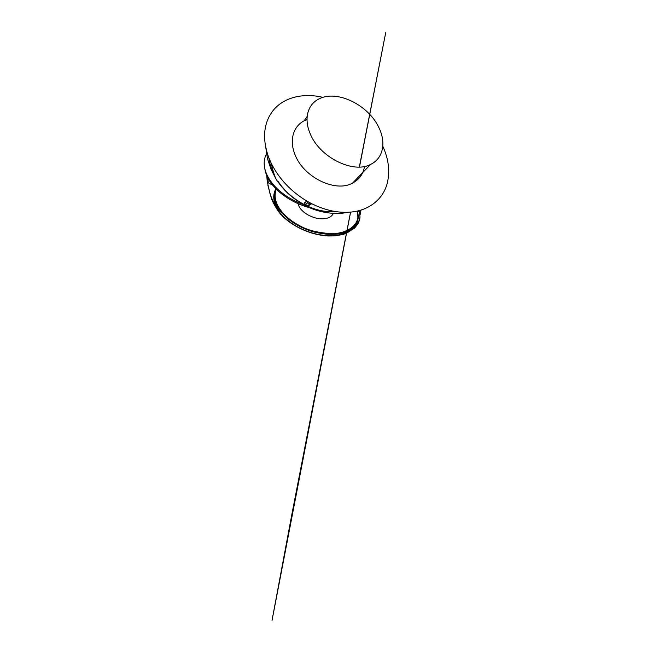 <?xml version="1.0" encoding="UTF-8"?>
<svg xmlns="http://www.w3.org/2000/svg" width="653" height="653" viewBox="0 0 653 653"><rect width="100%" height="100%" fill="white"/><g stroke="black" fill="none" stroke-linecap="round" stroke-linejoin="round"><path stroke-width="0.98" d="M333.291 213.392C331.936 216.396 328.949 218.167 324.329 218.706C313.848 220.053 299.262 211.776 298.233 203.728M307.008 119.523L304.208 120.772C293.409 126.2 289.059 140.06 294.936 154.41C303.229 177.224 335.569 192.831 352.489 183.134C359.289 179.542 363.305 173.959 364.537 166.409M378.944 127.743C368.774 105.247 337.095 89.371 319.031 98.913C307.906 104.202 303.621 118.364 310.044 133.343C319.162 157.153 353.297 174.057 370.618 164.385C383.311 158.434 386.241 142.525 378.944 127.743M275.982 188.905C274.611 191.28 273.925 193.859 273.917 196.635L275.052 203.173L278.692 209.36L287.263 218.184C291.532 221.669 293.907 223.228 298.658 225.856C304.347 228.86 310.265 231.105 316.387 232.599L326.851 234.264L335.087 234.272C341.87 233.545 350.375 231.962 355.836 224.273L357.738 220.085C354.75 228.33 347.216 233.007 335.136 234.125C322.966 234.876 310.812 232.101 298.674 225.799C284.455 218.282 274.268 206.201 274.382 195.606L275.533 189.721M307.71 202.773L306.853 201.059L311.75 203.736L310.061 204.054L307.71 202.773L310.061 204.054M309.971 204.111L307.579 205.556L308.918 205.377L311.595 203.712L308.706 205.401M355.199 180.326L355.208 181.542M350.122 230.884L354.342 227.979C357.632 225.081 359.517 221.514 360.007 217.278L359.436 210.527M360.334 176.041L360.211 175.151M267.387 182.04L269.991 193.672C271.517 198.226 273.55 202.479 276.088 206.421M278.268 208.789L274.725 202.414L273.836 196.308C273.893 193.623 274.587 191.133 275.909 188.839C274.562 191.223 273.844 193.77 273.754 196.463C273.705 199.459 274.35 202.503 275.697 205.581C276.945 208.748 280.757 213.858 281.721 214.715L281.108 214.021M282.52 215.816L285.1 218.233M359.223 210.584L357.534 211.996L357.02 211.123M360.081 175.282L360.154 175.967L359.697 175.681L360.619 176.253M266.799 175.706L267.297 181.705M267.142 181.191L268.114 182.701L272.587 185.134M357.273 211.972L357.999 217.563C357.868 237.423 322.982 241.251 298.103 227.203C291.548 223.685 286.087 219.522 281.721 214.715L282.341 213.311L281.721 214.715M282.578 216.412L284.749 218.273L282.488 216.037M304.396 202.879L304.763 203.361L304.396 202.879L306.853 201.059C290.928 191.451 279.068 178.873 271.264 163.34C273.509 173.478 275.648 179.485 277.664 181.371L278.202 181.534C290.814 200.716 315.603 213.474 335.054 211.474M268.865 157.871C269.616 163.683 271.501 169.511 274.513 175.347M267.118 180.971L268.114 182.701M268.293 182.791L267.828 177.885M302.837 204.356C274.554 193.957 257.772 170.188 266.489 153.855M335.111 234.198L327.137 234.207L316.493 232.541C311.587 231.431 303.971 228.713 298.674 225.775L291.026 221.024L285.932 216.927M357.607 220.714L355.836 224.273M282.357 216.363L284.675 218.192M282.227 215.768L284.741 218.265M271.264 163.34L268.603 157.193C263.045 141.505 263.257 127.898 269.256 116.373L272.121 111.81C282.627 97.419 302.829 92.555 323.015 97.354M382.813 146.239C388.706 159.242 390.151 171.698 387.147 183.591C382.936 199.443 368.659 211.164 348.767 212.241C336.834 212.87 324.5 210.037 311.75 203.736L309.032 205.401M276.276 189.207C270.309 205.189 288.871 220.363 298.984 225.277C306.51 229.913 317.211 232.713 331.071 233.668C344.686 233.945 357.583 226.999 357.983 216.2M306.959 201.181L304.502 202.993L305.58 204.642L307.579 205.556M307.628 202.83L305.539 204.446M357.534 211.996C358.758 216.282 358.268 220.706 356.056 225.261C354.04 228.15 351.045 230.664 347.078 232.786C342.539 234.549 337.291 235.586 331.34 235.896C308.869 235.847 288.389 223.163 281.533 214.747M282.308 216.314L282.284 215.833M304.208 120.772L307.155 116.422M274.382 195.606L273.917 196.635M360.081 214.886L361.044 210.062M281.239 214.698C291.924 226.493 310.934 235.056 327.969 235.978L335.022 235.904L343.764 234.321L354.767 227.987L358.375 222.697L360.007 217.278M360.407 176.139L360.26 175.094M281.157 214.608C278.521 212.56 272.154 201.597 271.24 197.818L267.91 185.501M370.618 164.385L352.53 183.118M350.604 212.103L272.04 620.35L291.94 513.952L350.547 212.111M356.734 180.399L357.142 178.326M359.346 167.013L385.711 32.65L359.476 167.013M357.256 178.204L356.832 180.318M267.281 181.656L266.742 175.575M309.946 207.858C299.915 204.928 290.242 201.01 279.182 191.892C274.693 187.713 271.591 184.219 269.869 181.412L266.375 174.669C265.11 171.037 264.416 167.429 264.285 163.846M277.664 181.371C280.227 185.117 283.467 188.946 287.377 192.855C295.956 200.651 304.82 206.177 313.971 209.442C323.113 212.592 332.328 213.882 341.625 213.302L348.767 212.241M275.525 178.04L271.101 169.494L267.501 158.81L265.804 147.709M359.591 175.788L360.383 176.277M304.527 203.165L305.58 204.642"/></g></svg>
